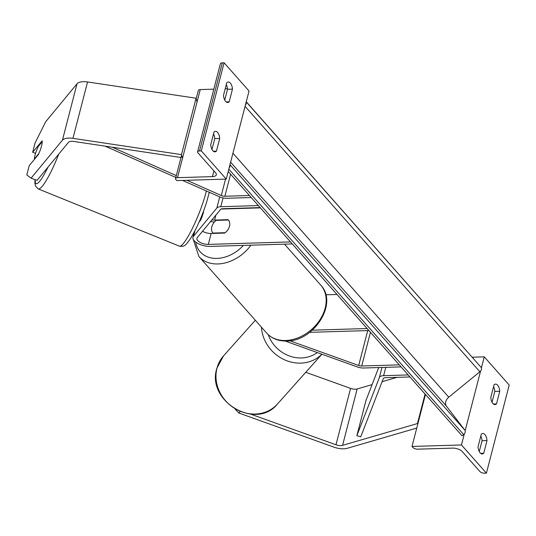 <?xml version="1.0" encoding="UTF-8"?>
<svg xmlns="http://www.w3.org/2000/svg" width="536" height="536" viewBox="0 0 536 536"><rect width="100%" height="100%" fill="white"/><g stroke="black" fill="none" stroke-linecap="round" stroke-linejoin="round"><path stroke-width="0.8" d="M199.111 222.005L200.685 220.095A10.151 1.843 -70.3 0 0 203.506 212.089A10.151 1.843 -70.3 0 0 203.546 211.928M292.274 243.934L210.105 246.413A12.181 5.4 14.5 0 1 197.972 243.518A12.181 5.4 14.5 0 1 192.967 237.321A12.181 5.4 14.5 0 1 193.483 236.322L216.839 208.042A8.12 3.598 14.5 0 1 220.792 206.708L258.345 205.576M202.541 231.257A8.12 3.598 -165.5 0 0 211.15 233.468L224.664 233.066A10.151 7.604 -41.5 0 0 228.256 219.814A10.151 7.604 -41.5 0 0 228.128 219.673L214.614 220.075A8.12 3.598 14.5 0 1 211.921 219.901M290.492 241.917L208.323 244.396A8.12 3.598 14.5 0 1 200.236 242.466A8.12 3.598 14.5 0 1 196.9 238.332A8.12 3.598 14.5 0 1 197.241 237.669L220.598 209.388A4.06 1.802 14.5 0 1 222.574 208.725L260.127 207.593M260.362 207.861L221.06 209.04M209.053 193.262L209.717 192.458M214.407 222.051A12.181 5.4 14.5 0 1 210.601 221.495M219.72 138.469L216.437 151.152A8.12 4 -91.7 0 1 214.929 151.822A8.12 4 -91.7 0 1 210.735 144.707L214.018 132.024A8.12 4 88.3 0 1 215.532 131.354A8.12 4 88.3 0 1 217.596 132.425A8.12 4 88.3 0 1 219.72 138.469L214.775 138.616A8.12 4 -91.7 0 0 213.536 133.9M232.483 89.123A8.12 4 88.3 0 0 230.359 83.08A8.12 4 88.3 0 0 228.289 82.015A8.12 4 88.3 0 0 226.782 82.678L223.499 95.368A8.12 4 -91.7 0 0 227.686 102.477A8.12 4 -91.7 0 0 229.2 101.813L232.483 89.123L227.532 89.271L224.738 100.085M226.293 84.554A8.12 4 -91.7 0 1 227.532 89.271M201.308 150.904L226.252 179.098L176.786 180.592L175.895 179.58A3.652 1.621 14.5 0 1 175.54 178.575A3.652 1.621 14.5 0 1 177.476 177.677L212.45 176.619A7.31 3.236 -165.5 0 0 216.323 174.823A7.31 3.236 -165.5 0 0 215.606 172.8L197.965 152.861A3.652 1.621 14.5 0 1 197.603 151.856A3.652 1.621 14.5 0 1 199.539 150.958L201.308 150.904L224.095 62.792L249.039 90.986L226.252 179.098M211.981 149.43L214.775 138.616M197.603 151.856L220.39 63.744A3.652 1.621 14.5 0 1 222.326 62.846L224.095 62.792M196.189 98.725L198.327 90.463A3.652 1.621 14.5 0 1 200.263 89.566L213.817 89.157M225.194 88.809L227.478 88.742M229.2 101.813L226.138 101.907M216.437 151.152L213.375 151.246M213.187 233.408L212.886 233.066L225.14 232.698A10.151 7.604 -41.5 0 0 228.423 220.008L216.162 220.383A10.151 7.604 -41.5 0 0 212.886 233.066M42.21 141.718L38.324 146.415A10.151 1.642 112.1 0 0 35.436 153.792A10.151 1.642 112.1 0 0 34.438 158.877L38.739 153.671A10.151 1.642 112.1 0 0 40.287 150.073A10.151 1.843 -70.3 0 0 41.46 146.228A10.151 1.843 -70.3 0 0 42.11 140.847L32.669 152.278L35.068 142.991L45.654 121.779L77.01 83.817A12.991 5.755 14.5 0 1 83.335 81.686A12.991 5.755 14.5 0 1 87.549 81.961L196.069 98.215L181.483 154.609L72.963 138.348A12.991 5.755 14.5 0 0 68.749 138.08A12.991 5.755 14.5 0 0 62.424 140.204L31.075 178.173L37.085 180.331L68.441 142.368A6.499 2.881 14.5 0 1 71.603 141.303A6.499 2.881 14.5 0 1 73.707 141.437L180.987 157.51M35.584 153.323L32.669 152.278M182.227 157.698L181.483 154.609M196.812 101.304L196.069 98.215M38.646 154.241L29.205 165.671L26.8 174.964L31.075 178.173M200.337 219.177L200.973 219.438M235.163 409.162L238.848 413.022L334.008 447.171A12.991 5.755 -165.5 0 0 343.67 448.82A12.991 5.755 -165.5 0 0 347.194 448.317L416.753 428.07M250.634 414.14L335.992 444.773A6.499 2.881 -165.5 0 0 340.822 445.597A6.499 2.881 -165.5 0 0 342.584 445.342L417.443 423.554L417.852 423.822M305.768 372.306L350.571 388.386A6.499 2.881 -165.5 0 0 355.402 389.21A6.499 2.881 -165.5 0 0 357.164 388.955L372.105 384.607M425.075 394.034L417.443 423.554M382.081 381.706L397.076 377.337M219.525 392.459L219.881 393.163M238.848 413.022L240.054 411.561M487.01 440.579L483.727 453.268A8.12 4 88.3 0 1 482.212 453.932A8.12 4 88.3 0 1 478.025 446.823L481.308 434.133A8.12 4 -91.7 0 1 482.815 433.47A8.12 4 -91.7 0 1 484.886 434.535A8.12 4 -91.7 0 1 487.01 440.579L482.065 440.733A8.12 4 88.3 0 0 480.819 436.009M499.766 391.24L496.49 403.923A8.12 4 88.3 0 1 494.976 404.593A8.12 4 88.3 0 1 490.788 397.484L494.065 384.794A8.12 4 -91.7 0 1 495.579 384.124A8.12 4 -91.7 0 1 497.649 385.196A8.12 4 -91.7 0 1 499.766 391.24L494.822 391.387A8.12 4 88.3 0 0 493.582 386.67M486.413 473.154L461.469 444.96L412.003 446.448L412.894 447.46A3.652 1.621 -165.5 0 0 417.678 449.175L452.652 448.123A7.31 3.236 14.5 0 1 462.22 451.553L479.861 471.492A3.652 1.621 -165.5 0 0 484.645 473.208L486.413 473.154L509.2 385.042L484.256 356.849L481.382 367.944M480.578 371.066L465.141 430.743M464.337 433.865L461.469 444.96M479.264 451.54L482.065 440.733M494.822 391.387L492.028 402.201M484.256 356.849L472.276 357.211M425.45 394.456L412.003 446.448M496.49 403.923L493.428 404.017M483.727 453.268L480.665 453.362M285.266 341.03A12.181 5.4 -165.5 0 0 286.579 341.546L357.458 366.979A8.12 3.598 -165.5 0 0 363.495 368.011L401.049 366.879M289.835 340.769L358.698 365.485A4.06 1.802 -165.5 0 0 361.713 365.994L399.266 364.862M368.848 330.538A4.06 1.802 -165.5 0 0 368.915 330.558L309.701 332.327M367.12 328.528L312.314 330.176M336.983 294.465L325.808 294.8M186.903 180.284L221.301 195.513A4.06 1.802 -165.5 0 0 224.879 196.25L249.434 195.506M182.521 180.418L219.505 196.792A8.12 3.598 -165.5 0 0 226.661 198.266L251.216 197.523M105.09 146.14L175.828 177.456M112.165 147.199L176.31 175.594M378.704 367.555L365.981 400.446L356.869 435.688L360.768 436.793L383.28 378.597A4.06 1.802 14.5 0 1 385.404 377.692L409.96 376.949M356.869 435.688L379.381 377.491A8.12 3.598 14.5 0 1 383.622 375.676L408.177 374.932M228.215 171.52L462.065 435.848L463.64 434.562A3.652 2.74 138.5 0 0 464.799 430.08L446.448 406.154A7.31 5.474 -41.5 0 1 448.766 397.183L479.881 371.763A3.652 2.74 138.5 0 0 481.04 367.274L246.259 101.74M246.171 102.081A3.652 2.74 138.5 0 1 245.361 105.203M229.931 164.88A3.652 2.74 138.5 0 1 229.12 168.009M194.903 230.822L193.483 236.322M215.907 215.07L214.614 220.075M223.063 197.918L220.792 206.708M211.15 233.468L208.323 244.396M219.727 196.886L216.839 208.042M222.326 62.846L199.539 150.958M200.263 89.566L177.476 177.677M213.931 170.91L212.45 176.619M250.928 245.18A36.14 27.081 138.5 0 1 217.891 263.953A36.14 27.081 138.5 0 1 198.93 256.53L193.141 239.116M195.687 242.078A32.08 24.04 -41.5 0 0 217.02 258.412A32.08 24.04 -41.5 0 0 243.364 245.408M320.783 285.172C338.45 303.329 313.848 341.533 286.633 341.023C278.392 341.204 271.725 338.551 266.647 333.064A36.14 27.081 -41.5 0 0 285.601 340.487A36.14 27.081 -41.5 0 0 320.166 319.469A36.14 27.081 -41.5 0 0 320.783 285.172L284.502 244.168M87.549 81.961L72.963 138.348M77.01 83.817L62.424 140.204M58.705 154.154A36.14 5.849 112.1 0 1 38.324 188.96L179.446 246.165A36.14 5.849 -67.9 0 0 204.049 199.325A36.14 5.849 -67.9 0 0 206.353 190.97M35.255 179.674A32.08 5.192 -67.9 0 0 48.073 167.031M357.164 388.955L342.584 445.342M350.571 388.386L335.992 444.773M223.539 355.877L216.886 368.232C205.985 400.941 256.114 430.837 277.46 404.01A36.14 32.415 -138.2 0 1 235.063 408.64A36.14 32.415 -138.2 0 1 217.053 367.937A36.14 32.415 -138.2 0 1 223.539 355.877L255.324 320.267M317.252 352.554A32.08 28.77 -138.2 0 1 268.288 334.739M261.474 327.221A36.14 32.415 41.8 0 0 284.65 359.864A36.14 32.415 41.8 0 0 321.861 354.209M370.436 332.273L361.713 365.994M367.723 330.571L358.698 365.485M230.581 174.2L224.879 196.25M225.542 179.118L221.301 195.513M385.779 367.341L383.622 375.676M381.974 367.455L379.381 377.491M463.64 434.562L228.825 169.155M481.04 367.274L246.225 101.867M479.881 371.763L245.066 106.349M448.766 397.183L232.946 153.236M446.448 406.154L230.621 162.207M464.799 430.08L229.984 164.666M194.387 231.82L192.967 237.321M181.604 155.112L175.54 178.575M193.657 234.654L194.233 232.115M266.647 333.064L198.93 256.53M209.268 192.257L206.682 202.032C202.018 216.39 196.605 228.617 190.421 238.701C185.282 245.85 184.418 246.908 179.446 246.165M35.048 179.6L34.873 182.89L35.53 186.153L38.324 188.96M277.46 404.01L321.908 354.222"/></g></svg>
